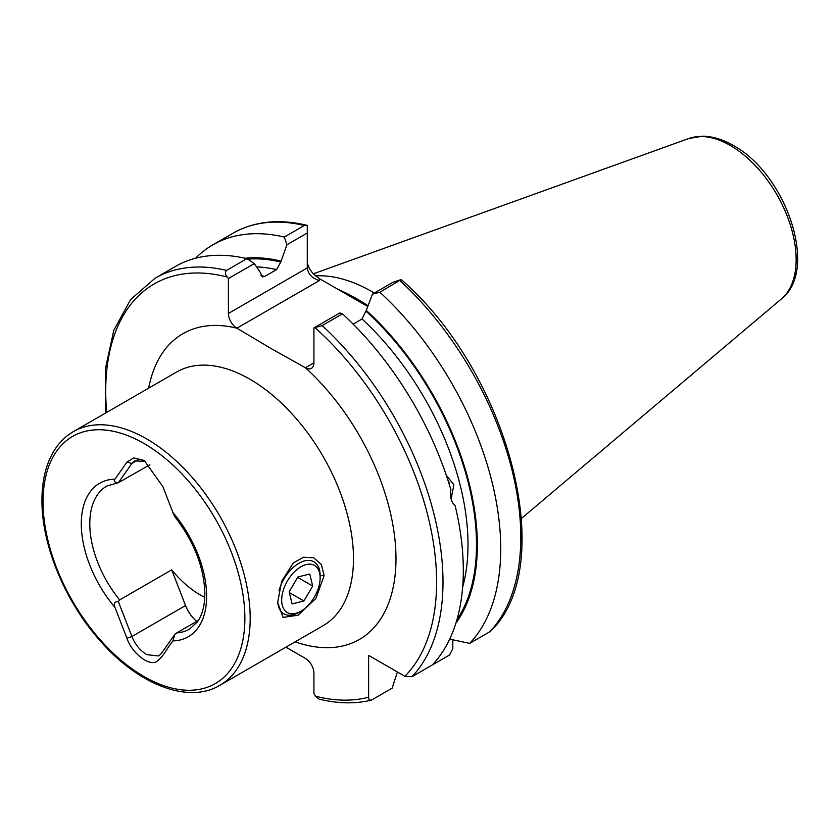 <?xml version="1.0" encoding="UTF-8"?>
<svg xmlns="http://www.w3.org/2000/svg" width="839" height="839" viewBox="0 0 839 839"><rect width="100%" height="100%" fill="white"/><g stroke="black" fill="none" stroke-linecap="round" stroke-linejoin="round"><path stroke-width="1.26" d="M277.667 602.392L281.694 581.28L293.22 563.021L303.487 557.201L313.755 557.841L321.306 564.511L324.148 575.564L315.915 598.417L298.055 615.228L283.068 617.389L277.667 602.392M204.789 597.368A82.621 47.708 60 0 1 171.701 569.859L119.652 599.916L118.362 601.605L131.901 636.507C135.31 644.751 140.291 650.812 146.867 654.672L158.707 655.972L161.34 653.508L174.879 634.242L176.777 632.889A82.621 47.708 -120 0 0 189.52 629.103L197.312 621.972C201.266 616.592 203.699 609.303 204.601 600.105L204.873 593.739C204.15 567.458 194.113 541.753 174.774 516.625M451.099 498.869L453.899 484.816L446.327 475.356M305.427 367.744L313.922 362.836A12.019 6.943 60 0 1 311.437 368.331A12.019 6.943 60 0 1 305.427 367.744L270.619 348.279L236.913 328.185A12.019 6.943 60 0 1 228.407 313.461L307.284 267.924C308.049 274.028 312.056 278.254 319.302 280.614L236.913 328.185M367.943 306.015A171.439 98.981 -120 0 0 355.348 297.981A171.439 98.981 -120 0 0 338.369 289.56L319.302 278.548L319.302 280.614M315.527 275.874A166.94 96.38 60 0 1 372.348 291.846A166.94 96.38 60 0 1 374.351 293.021M118.362 601.605C114.492 601.605 113.37 603.556 114.995 607.457L126.941 638.248C130.999 651.442 148.419 667.173 157.155 661.31C165.986 653.151 164.224 652.165 172.928 640.902L174.879 634.242M198.371 620.42L176.777 632.889M149.887 464.754L118.362 482.698L131.901 463.443L134.607 460.926L145.65 461.345M174.879 515.335C175.099 517.443 174.449 516.52 172.928 512.556L162.871 486.62L144.182 460.433L133.716 457.926L126.941 462.111L114.995 479.111C113.37 481.25 114.492 482.446 118.362 482.698L106.899 486.001A82.621 47.708 -120 0 0 89.783 523.819A82.621 47.708 -120 0 0 119.652 599.916M195.623 258.213A238.475 137.69 60 0 1 212.854 244.852A238.475 137.69 60 0 1 284.306 237.059L304.368 225.471L307.284 225.397L307.284 233.011L286.917 244.768L280.782 262.062L276.534 269.623L264.736 276.43L262.366 276.933L260.489 272.759L254.353 263.572L228.407 278.548L228.407 313.461M228.407 278.548L227.18 277.006C225.093 274.479 224.894 272.276 226.561 270.399A238.475 137.69 60 0 0 155.11 278.191L175.445 266.456A238.475 137.69 60 0 1 246.886 258.653L254.353 263.572M226.561 270.399L246.886 258.653M353.167 324.116L362.039 318.998L366.286 310.42A217.511 125.577 60 0 1 455.892 623.209M342.48 313.849L322.145 325.584L313.922 327.913L339.868 312.937L342.48 313.849A238.475 137.69 60 0 1 450.91 489.882C449.798 496.74 451.214 502.058 455.168 505.833A238.475 137.69 60 0 1 432.295 664.97L411.97 676.716L404.859 676.286L368.625 655.374L368.625 697.209A233.976 135.089 60 0 1 315.506 696.213L319.019 699.107C337.635 703.659 354.991 704.026 371.079 700.198L371.813 699.894C369.726 700.628 368.667 699.726 368.625 697.209M429.558 666.565A238.475 137.69 60 0 0 429.558 666.554L449.62 654.976L452.808 648.599L452.808 639.8M307.284 261.799C308.049 268.155 312.056 273.734 319.302 278.548M397.424 671.997L392.149 688.158L371.813 699.894M212.854 244.852L232.927 233.273C254.144 221.297 278.779 218.622 306.812 225.261L307.284 225.397M286.917 244.768L284.306 237.059M245.187 258.265A217.511 125.577 60 0 1 280.782 261.044M489.777 631.788L490.406 631.306C559.351 566.493 509.221 373.942 402.007 280.257L401.115 279.565L379.889 292.245A238.475 137.69 60 0 1 469.714 643.377L489.777 631.788A238.475 137.69 60 0 0 399.951 280.656M449.704 639.129L469.714 643.377M379.889 292.245L372.422 294.143L392.788 282.376L401.115 279.565M366.286 310.42L372.422 294.143M313.922 362.836L313.922 327.913M285.91 647.173L305.427 658.437A12.019 6.943 60 0 1 313.922 673.161L313.922 693.475L315.506 696.213M367.755 306.518L338.369 289.56M307.284 233.011L307.284 267.924M171.701 569.859L185.545 605.538A24.037 13.875 -120 0 0 196.725 621.374M278.978 590.782A30.047 17.346 -60 0 1 313.912 561.794A30.047 17.346 -60 0 1 319.502 569.964A30.047 17.346 -60 0 1 320.131 575.554L320.131 577.882A27.194 15.7 -60 0 1 300.907 611.18A27.194 15.7 -60 0 1 282.261 605.139A27.194 15.7 -60 0 1 296.24 570.142A27.194 15.7 -60 0 1 319.565 572.827A27.194 15.7 -60 0 1 320.131 577.882M300.907 611.18L298.894 612.344A30.047 17.346 -60 0 1 283.865 613.833A30.047 17.346 -60 0 1 278.286 605.674A30.047 17.346 -60 0 1 277.678 601.479M297.929 576.959L289.119 591.894L292.098 603.923L303.886 600.997L312.706 586.062L309.727 574.044L297.929 576.959M289.277 592.565L303.886 600.997M297.677 577.389L312.706 586.062M448.099 480.737A14.273 10.561 -81.1 0 1 449.494 485.152M447.701 479.499A15.018 11.117 -81.1 0 1 449.652 485.687M324.148 575.564L320.026 575.564M219.849 685.316L323.151 625.674A146.468 84.561 -120 0 0 353.492 558.627A146.468 84.561 -120 0 0 249.917 379.238A146.468 84.561 -120 0 0 176.683 371.981L73.381 431.624C65.893 435.976 59.653 442.038 54.661 449.809C46.218 463.222 41.981 480.023 41.95 500.212C41.551 545.067 65.295 602.087 100.512 641.216C138.697 684.918 188.429 704.183 219.849 685.316A146.468 84.561 -120 0 0 250.19 618.27A146.468 84.561 -120 0 0 186.248 470.868A146.468 84.561 -120 0 0 73.381 431.624M148.681 388.153A176.515 101.907 60 0 1 236.955 328.206M244.873 618.27A142.714 82.4 -120 0 0 143.962 443.474A142.714 82.4 -120 0 0 43.051 501.743A142.714 82.4 -120 0 0 143.962 676.528A142.714 82.4 -120 0 0 244.873 618.27M356.953 298.915A166.94 96.38 60 0 1 358.536 299.817A166.94 96.38 60 0 1 368.048 305.753M781.403 298.925C819.367 269.875 785.692 173.526 733.276 145.472C722.83 139.421 712.594 136.338 702.547 136.212L688.777 138.508A93.119 53.759 60 0 1 730.287 145.462A93.119 53.759 60 0 1 789.74 223.132A93.119 53.759 60 0 1 781.403 298.925L521.501 518.397M172.928 640.902A88.63 51.169 -120 0 0 206.635 596.183A88.63 51.169 -120 0 0 172.928 512.556M114.995 479.111A88.63 51.169 -120 0 0 81.289 523.819A88.63 51.169 -120 0 0 114.995 607.457M260.845 275.601A210.316 121.424 60 0 1 264.736 276.43M256.566 266.875A210.316 121.424 60 0 1 276.534 269.623M362.039 318.998A210.316 121.424 60 0 1 462.656 587.174M322.145 325.584A238.475 137.69 60 0 1 411.97 676.716M232.927 233.273A238.475 137.69 60 0 1 304.368 225.471M247.652 259.157A216.326 124.896 60 0 1 280.782 262.062M106.7 412.389A233.976 135.089 60 0 1 227.18 277.006M366.286 311.426A216.326 124.896 60 0 1 456.909 619.811M315.149 327.797A233.976 135.089 60 0 1 404.859 676.286M305.375 367.713A176.515 101.907 60 0 1 395.872 564.637A176.515 101.907 60 0 1 295.15 641.845M185.545 605.538L131.901 636.507L126.941 638.248M138.183 459.803L131.901 463.443L126.941 462.111M155.11 278.191L130.643 299.523L113.821 330.293L105.378 368.782L105.599 413.029M688.777 138.508L313.346 273.818"/></g></svg>
